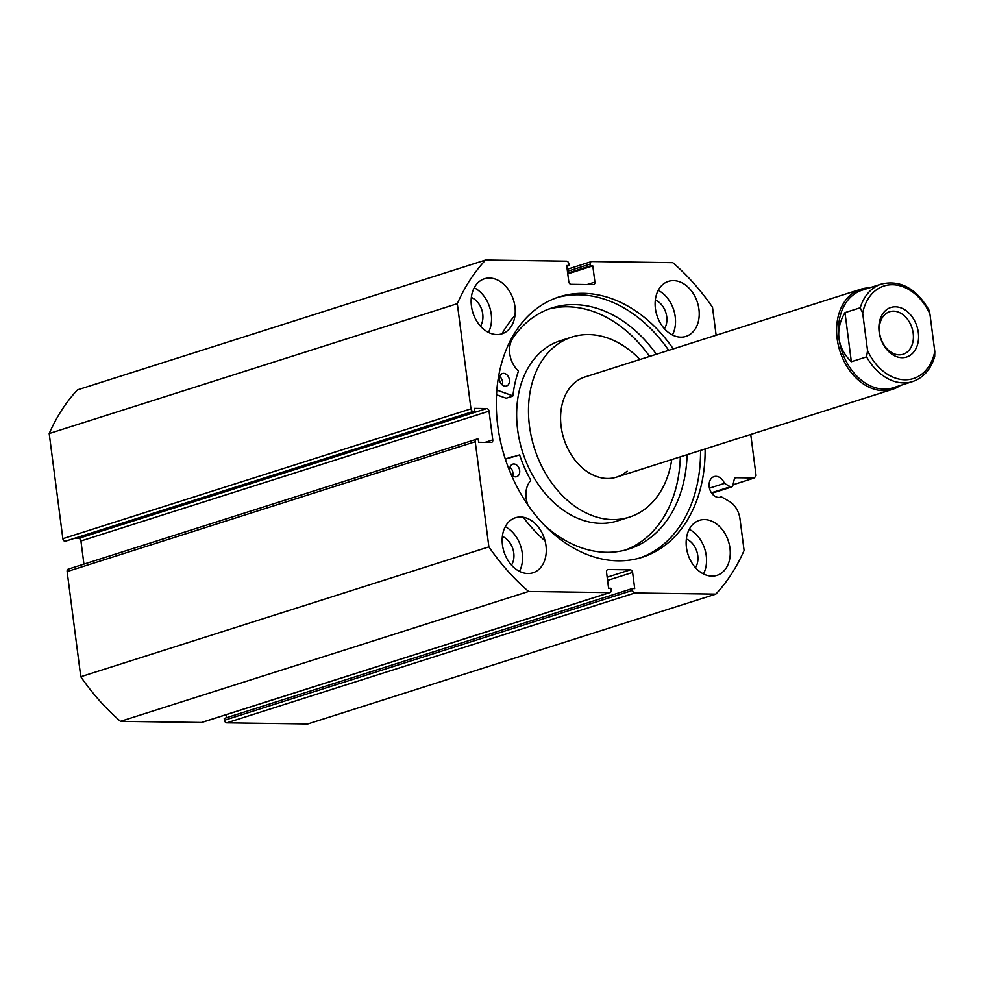 <?xml version="1.0" encoding="UTF-8"?>
<svg xmlns="http://www.w3.org/2000/svg" width="984" height="984" viewBox="0 0 984 984"><rect width="100%" height="100%" fill="white"/><g stroke="black" fill="none" stroke-linecap="round" stroke-linejoin="round"><path stroke-width="1.48" d="M505.358 459.171L519.613 454.916A109.212 80.393 72.4 0 0 530.647 480.007L530.634 480.672A22.238 16.371 72.4 0 0 527.867 504.89M512.307 456.699L505.321 459.061M515.444 476.846A6.568 4.834 -107.6 0 1 509.897 471.053A6.568 4.834 -107.6 0 1 512.726 464.165A6.568 4.834 -107.6 0 1 513.992 464.005A6.568 4.834 -107.6 0 1 519.54 469.786A6.568 4.834 -107.6 0 1 516.711 476.674A6.568 4.834 -107.6 0 1 515.444 476.846M505.173 386.195A6.568 4.834 -107.6 0 1 499.614 380.414A6.568 4.834 -107.6 0 1 502.455 373.526A6.568 4.834 -107.6 0 1 503.71 373.354A6.568 4.834 -107.6 0 1 509.269 379.147A6.568 4.834 -107.6 0 1 506.428 386.036A6.568 4.834 -107.6 0 1 505.173 386.195M544.57 525.358A126.53 93.136 72.4 0 0 604.496 552.258A126.53 93.136 72.4 0 0 628.825 549.06A126.53 93.136 72.4 0 0 687.09 454.694M625.406 550.044A126.53 93.136 72.4 0 0 680.325 456.847M649.612 356.417A126.53 93.136 72.4 0 0 569.662 306.86A126.53 93.136 72.4 0 0 548.74 309.074M656.389 354.265A126.53 93.136 72.4 0 0 576.427 304.708A126.53 93.136 72.4 0 0 552.098 307.906A126.53 93.136 72.4 0 0 512.455 338.791A22.238 16.371 72.4 0 0 518.174 370.771L518.347 371.435A109.212 80.393 72.4 0 0 512.91 395.851L496.822 390.058M502.024 333.81A144.39 106.284 -107.6 0 1 515.013 315.446M545.074 540.88A144.39 106.284 -107.6 0 1 523.217 517.24M506.071 398.212L496.502 394.744M499.712 376.626A6.568 4.834 -107.6 0 1 502.406 385.088M509.983 467.265A6.568 4.834 -107.6 0 1 512.676 475.739M918.318 332.531A25.99 19.127 72.4 0 0 895.428 306.823A25.99 19.127 72.4 0 0 879.155 331.989A25.99 19.127 72.4 0 0 902.033 357.696A25.99 19.127 72.4 0 0 918.318 332.531M879.548 332.776A22.312 16.421 -107.6 0 1 889.597 311.743A22.312 16.421 -107.6 0 1 913.177 333.244A22.312 16.421 -107.6 0 1 903.127 354.277A22.312 16.421 -107.6 0 1 879.548 332.776M912.562 381.583C923.41 377.794 930.778 369.467 934.689 356.589L934.8 351.485A48.573 35.756 -107.6 0 1 904.911 379.787A48.573 35.756 -107.6 0 1 867.544 350.538L866.596 356.872A51.193 37.687 72.4 0 0 912.562 381.583L893.091 387.782A51.193 37.687 -107.6 0 1 838.995 338.447A51.193 37.687 -107.6 0 1 862.046 290.206L881.516 284.019A51.193 37.687 72.4 0 0 860.225 307.783L862.673 313.035A48.573 35.756 -107.6 0 1 892.562 284.733A48.573 35.756 -107.6 0 1 929.929 313.982L928.785 309.726C916.129 288.386 900.372 279.825 881.516 284.019M900.421 385.445A52.509 38.647 -107.6 0 1 892.636 389.295A52.509 38.647 -107.6 0 1 837.15 338.705A52.509 38.647 -107.6 0 1 860.803 289.222A52.509 38.647 -107.6 0 1 869.389 287.869M866.596 356.872L851.357 361.718C844.309 354.929 840.188 347.18 838.995 338.447C837.913 329.714 839.918 321.104 844.985 312.629L860.225 307.783M867.544 350.538L862.673 313.035M851.357 361.718L844.985 312.629M934.8 351.485L929.929 313.982M634.877 592.983L226.775 722.822A2.62 1.931 -107.6 0 1 224.463 720.226L632.564 590.388A2.62 1.931 72.4 0 0 634.877 592.983L715.848 594.115A210.023 154.599 72.4 0 0 744.089 550.462L739.98 518.826A19.606 14.428 72.4 0 0 729.193 501.323L721.358 496.822A10.762 7.921 -107.6 0 1 720.559 497.141A10.762 7.921 -107.6 0 1 718.664 497.412A10.762 7.921 -107.6 0 1 709.415 488.027A10.762 7.921 -107.6 0 1 714.04 476.625A10.762 7.921 -107.6 0 1 715.934 476.342A10.762 7.921 -107.6 0 1 724.458 483.378L709.439 488.162M639.834 557.989A136.653 100.589 72.4 0 0 700.534 450.414M668.702 350.341A136.653 100.589 72.4 0 0 578.752 294.806A136.653 100.589 72.4 0 0 556.993 297.623M673.277 348.889A136.653 100.589 72.4 0 0 583.327 293.343A136.653 100.589 72.4 0 0 559.269 296.861A136.653 100.589 72.4 0 0 500.561 441.705A136.653 100.589 72.4 0 0 618.063 560.818A136.653 100.589 72.4 0 0 642.121 557.301A136.653 100.589 72.4 0 0 705.11 448.962M520.561 516.994A28.88 21.254 72.4 0 0 515.468 517.744A28.88 21.254 72.4 0 0 503.058 548.359A28.88 21.254 72.4 0 0 527.891 573.524A28.88 21.254 72.4 0 0 532.984 572.786A28.88 21.254 72.4 0 0 545.382 542.172A28.88 21.254 72.4 0 0 520.561 516.994M489.515 278.054A28.88 21.254 72.4 0 0 484.436 278.792A28.88 21.254 72.4 0 0 472.025 309.406A28.88 21.254 72.4 0 0 496.858 334.572A28.88 21.254 72.4 0 0 501.951 333.834A28.88 21.254 72.4 0 0 514.349 303.22A28.88 21.254 72.4 0 0 489.515 278.054M704.532 519.577A28.88 21.254 72.4 0 0 699.452 520.327A28.88 21.254 72.4 0 0 687.041 550.942A28.88 21.254 72.4 0 0 711.875 576.107A28.88 21.254 72.4 0 0 716.955 575.369A28.88 21.254 72.4 0 0 729.365 544.755A28.88 21.254 72.4 0 0 704.532 519.577M673.499 280.637A28.88 21.254 72.4 0 0 668.419 281.375A28.88 21.254 72.4 0 0 656.008 311.99A28.88 21.254 72.4 0 0 680.842 337.155A28.88 21.254 72.4 0 0 685.922 336.417A28.88 21.254 72.4 0 0 698.332 305.803A28.88 21.254 72.4 0 0 673.499 280.637M566.784 266.295L569.059 265.582L568.826 263.773A2.62 1.931 72.4 0 0 566.513 261.178L485.555 260.047A210.023 154.599 72.4 0 0 457.302 303.687L470.967 408.84A2.62 1.931 72.4 0 0 473.279 411.447L65.165 541.286L473.279 411.447M486.723 408.557A2.62 1.931 -107.6 0 1 489.036 411.152L80.934 540.991A2.62 1.931 72.4 0 0 78.622 538.396L486.723 408.557L474.263 408.372L474.657 411.46M485.05 442.382L492.775 439.922L489.036 411.152M492.775 439.922A2.62 1.931 -107.6 0 1 491.594 442.406A2.62 1.931 -107.6 0 1 491.127 442.468L478.667 442.296L478.261 439.208L476.883 439.196A2.62 1.931 72.4 0 0 476.416 439.258A2.62 1.931 72.4 0 0 475.235 441.73L488.888 546.883A210.023 154.599 72.4 0 0 528.592 591.482L609.563 592.626A2.62 1.931 72.4 0 0 610.019 592.553A2.62 1.931 72.4 0 0 611.199 590.08L610.966 588.284L608.592 588.247L606.501 572.061A2.62 1.931 -107.6 0 1 607.682 569.588A2.62 1.931 -107.6 0 1 608.137 569.527L607.263 569.798M607.165 577.19L630.301 569.834L608.137 569.527M630.301 569.834A2.62 1.931 -107.6 0 1 632.614 572.43L607.571 580.388M632.564 590.388L632.331 588.58L634.705 588.616L632.614 572.43M724.458 483.378L730.349 486.772A2.62 1.931 72.4 0 0 731.678 486.957A2.62 1.931 72.4 0 0 732.822 485.567L734.298 479.159A2.62 1.931 -107.6 0 1 735.429 477.769A2.62 1.931 -107.6 0 1 735.897 477.707L754.421 477.966L756.056 475.42L750.743 434.448M716.131 335.249L712.502 307.279A210.023 154.599 72.4 0 0 672.798 262.679L591.839 261.535A2.62 1.931 72.4 0 0 591.372 261.609A2.62 1.931 72.4 0 0 590.191 264.081L567.436 271.313M587.177 284.548L594.902 282.101L592.798 265.914L590.425 265.877L590.191 264.081M594.902 282.101A2.62 1.931 -107.6 0 1 593.721 284.573A2.62 1.931 -107.6 0 1 593.254 284.634L571.101 284.327A2.62 1.931 -107.6 0 1 568.789 281.731L566.686 265.545L569.059 265.582M485.555 260.047L77.441 389.885A210.023 154.599 72.4 0 0 49.2 433.538L62.853 538.678L470.967 408.84M226.775 722.822L307.734 723.953L715.848 594.115M632.331 588.58L224.229 718.418L224.463 720.226M226.111 714.691L226.505 717.705M202.335 722.182A2.62 1.931 -107.6 0 1 201.917 722.391A2.62 1.931 -107.6 0 1 201.449 722.465L609.563 592.626M475.235 441.73L67.133 571.569L80.786 676.721A210.023 154.599 72.4 0 0 120.491 721.321L201.449 722.465M67.133 571.569A2.62 1.931 -107.6 0 1 68.314 569.096L476.416 439.258M80.934 540.991L83.935 564.127M75.817 538.359L78.622 538.396M65.165 541.286A2.62 1.931 -107.6 0 1 62.853 538.678M457.302 303.687L49.2 433.538M528.592 591.482L120.491 721.321M502.369 536.44A17.589 12.952 -107.6 0 1 511.483 565.087M471.336 297.5A17.589 12.952 -107.6 0 1 480.45 326.147M686.352 539.023A17.589 12.952 -107.6 0 1 695.467 567.67M655.319 300.083A17.589 12.952 -107.6 0 1 664.434 328.73M80.786 676.721L488.888 546.883M672.416 334.99A28.88 21.254 72.4 0 0 658.21 290.354M703.449 573.93A28.88 21.254 72.4 0 0 689.255 529.306M488.433 332.407A28.88 21.254 72.4 0 0 474.239 287.771M519.466 571.347A28.88 21.254 72.4 0 0 505.272 526.723M733.006 484.78L754.421 477.966M567.67 273.122L590.425 265.877M567.768 273.872L592.798 265.914M721.358 496.822L719.734 497.338M860.803 289.222L584.779 377.044A52.509 38.647 72.4 0 0 574.262 383.034A52.509 38.647 72.4 0 0 566.772 446.404A52.509 38.647 72.4 0 0 616.611 477.117A52.509 38.647 72.4 0 0 627.128 471.127M639.908 359.504A94.513 69.569 72.4 0 0 572.048 337.02L560.191 340.784A94.513 69.569 72.4 0 0 541.274 351.571A94.513 69.569 72.4 0 0 527.793 465.641A94.513 69.569 72.4 0 0 617.497 520.917L629.354 517.141A94.513 69.569 72.4 0 0 648.271 506.366A94.513 69.569 72.4 0 0 671.74 459.577M572.048 337.02A94.513 69.569 72.4 0 0 553.119 347.795A94.513 69.569 72.4 0 0 539.638 461.877A94.513 69.569 72.4 0 0 629.354 517.141M512.467 396.183L505.69 398.336M735.897 477.707L735.011 477.99M711.42 492.799L730.349 486.772M512.676 396.183L505.899 398.348M616.611 477.117L892.636 389.295M567.178 269.308L591.372 261.609M201.917 722.391L610.019 592.553M731.678 486.957L711.764 493.291"/></g></svg>
